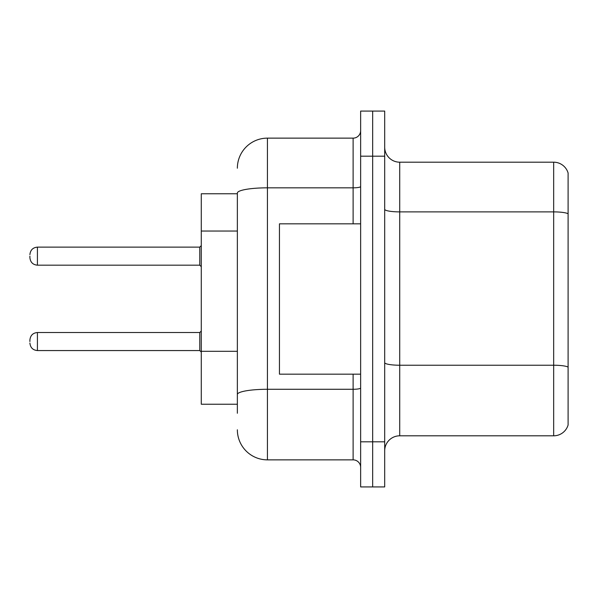 <?xml version="1.0" encoding="UTF-8"?>
<svg xmlns="http://www.w3.org/2000/svg" width="598" height="598" viewBox="0 0 598 598"><rect width="100%" height="100%" fill="white"/><g stroke="black" fill="none" stroke-linecap="round" stroke-linejoin="round"><path stroke-width="0.9" d="M237.361 193.767L201.279 193.767L201.279 404.233L237.361 404.233M384.693 450.84A15.032 15.032 0 0 1 399.726 435.807L553.666 435.807L553.666 162.193L399.726 162.193A15.032 15.032 0 0 1 384.693 147.16A15.032 15.032 0 0 0 399.726 162.193L399.726 435.807M384.693 486.922L384.693 111.079L372.666 111.079L372.666 486.922L384.693 486.922L360.639 486.922L360.639 441.817L372.666 441.817L372.666 486.922M568.1 173.016A15.032 15.032 0 0 0 553.666 162.193A15.032 15.032 0 0 1 568.1 173.016L568.1 424.984A15.032 15.032 0 0 1 553.666 435.807M568.1 213.972L568.1 367.105A15.032 2.609 180 0 0 553.666 365.229L399.726 365.229A15.032 2.609 -0 0 1 384.693 362.62M237.361 413.255L237.361 193.057A30.064 5.218 180 0 1 267.433 187.832L353.119 187.832L353.119 138.138A7.52 7.52 0 0 0 360.639 130.626M360.639 111.079L372.666 111.079L360.639 111.079L360.639 441.817M372.666 111.079L372.666 441.817L384.693 441.817M237.361 168.21A30.064 30.064 0 0 1 267.433 138.138L267.433 459.862L353.119 459.862L353.119 374.169M267.433 138.138L353.119 138.138M360.639 467.374A7.52 7.52 0 0 0 353.119 459.862M267.433 459.862A30.064 30.064 0 0 1 237.361 429.79M360.639 223.831L279.453 223.831L279.453 374.169L360.639 374.169M29.9 341.548L29.9 340.045L29.9 341.548M29.9 256.153L29.9 257.656L29.9 256.153M237.361 231.037L201.279 231.037M237.361 351.303L201.279 351.303M568.1 213.77A15.032 2.609 180 0 0 553.666 211.886L399.726 211.886A15.032 2.609 0 0 1 384.693 209.278M384.693 156.183L360.639 156.183M360.639 387.975A7.52 1.308 0 0 1 353.119 389.283L267.433 389.283A30.064 5.218 180 0 0 237.361 394.501M353.119 223.831L353.119 187.832A7.52 1.308 0 0 0 360.639 186.531M29.9 340.045C30.386 335.433 32.89 332.929 37.42 332.525L37.42 350.563L199.777 350.563L199.777 332.525L201.279 331.023M199.777 247.131L37.42 247.131L37.42 265.176L199.777 265.176L199.777 247.131L201.279 245.629M199.777 350.563L201.279 352.065M37.42 332.525L199.777 332.525M37.42 350.563C32.89 350.159 30.386 347.655 29.9 343.05M37.42 265.176C32.89 264.772 30.386 262.268 29.9 257.656M37.42 247.131C32.89 247.535 30.386 250.046 29.9 254.651M199.777 265.176L201.279 266.678"/></g></svg>
